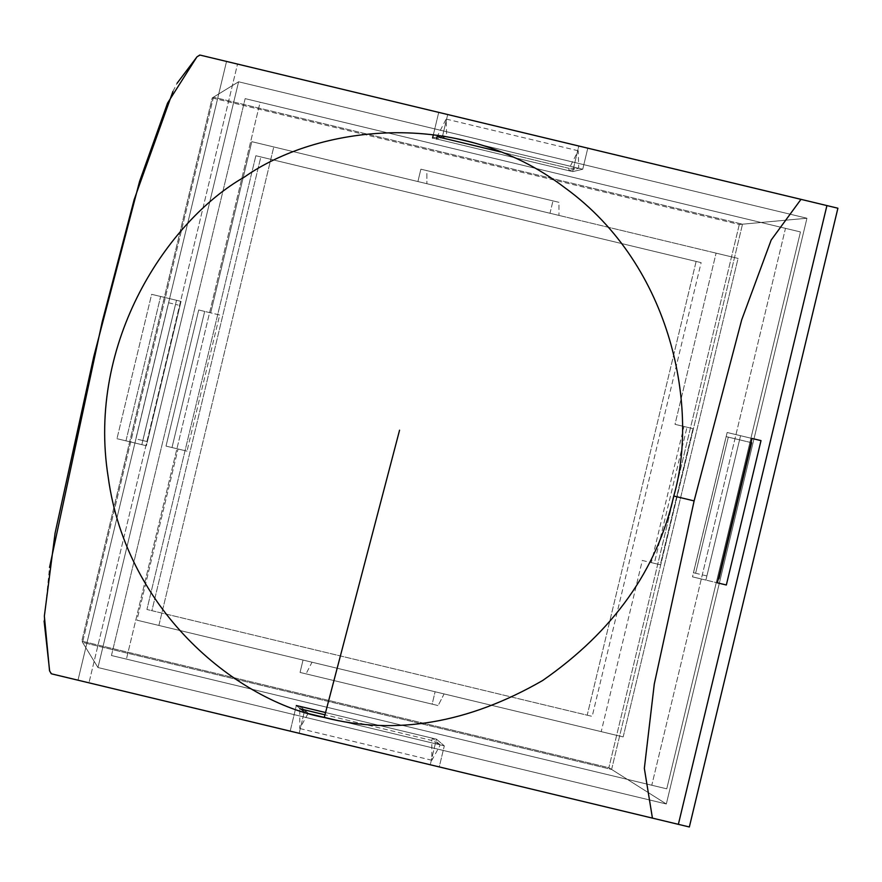 <?xml version="1.0" encoding="UTF-8"?>
<svg xmlns="http://www.w3.org/2000/svg" width="882" height="882" viewBox="0 0 882 882"><rect width="100%" height="100%" fill="white"/><g stroke="black" fill="none" stroke-linecap="round" stroke-linejoin="round"><path stroke-width="0.66" stroke-dasharray="4.41 3.31" d="M751.023 442.577L726.118 436.601L739.568 439.831L728.3 437.13L695.622 573.256L693.439 572.727L695.622 573.256L728.3 437.13L726.118 436.601L693.439 572.727L726.118 436.601L739.568 439.831L706.89 575.957L693.439 572.727L706.89 575.957L739.568 439.831L751.618 442.72M568.658 170.667L569.177 168.385L500.568 151.913L569.177 168.385L578.195 150.767L578.735 168.264L568.658 170.667L436.579 138.959L568.658 170.667L578.735 168.264L446.656 136.556L578.735 168.264L569.177 168.385L568.658 170.667M437.097 136.677L436.579 138.959L446.656 136.556L446.105 119.059L437.097 136.677L446.656 136.556L436.579 138.959M299.748 708.753L300.332 706.482L308.215 713.196L299.748 708.753L431.827 740.461L432.412 738.19L325.667 712.568L432.412 738.19L440.294 744.904L308.215 713.196L300.332 706.482L299.748 708.753L299.781 728.543L308.215 713.196L440.294 744.904L431.871 760.251L431.827 740.461L325.017 714.817M716.096 253.145L251.811 141.671L738.058 258.415L716.096 253.145L738.058 258.415L623.177 736.911L601.215 731.641L642.317 560.456L651.302 562.617L683.98 426.48L674.995 424.33L716.096 253.145L674.995 424.33L687.012 427.208L654.323 563.333L642.317 560.456L601.215 731.641L435.113 691.764L432.147 704.145L300.056 672.437L303.033 660.056L136.93 620.178L178.032 448.993L166.014 446.105L198.704 309.979L210.71 312.867L251.811 141.671L417.914 181.549L420.879 169.179L552.97 200.887L549.993 213.257L716.096 253.145M151.902 610.686L592.186 716.382L701.124 262.638L260.84 156.93L151.902 610.686L587.192 715.192L696.13 261.436L701.124 262.638L592.186 716.382L151.902 610.686L260.84 156.93L255.857 155.728L146.919 609.484L151.902 610.686M238.592 81.783L97.968 667.542L82.566 642.416L213.466 97.185L238.592 81.783L806.953 218.24L666.329 803.987L611.612 769.435L82.566 642.416L97.968 667.542L666.329 803.987L97.968 667.542L238.592 81.783L213.466 97.185L742.512 224.193L611.612 769.435L666.329 803.987L806.953 218.24L742.512 224.193L806.953 218.24L238.592 81.783L212.209 97.946L81.806 641.159L97.968 667.542L238.592 81.783L806.953 218.24L666.329 803.987L608.878 767.704L739.292 224.491L806.953 218.24L739.292 224.491L212.209 97.946L238.592 81.783L97.968 667.542L81.806 641.159L608.878 767.704L666.329 803.987L97.968 667.542L666.329 803.987L806.953 218.24L238.592 81.783M142.807 440.537L147.382 441.628L180.06 305.503L175.485 304.411L142.807 440.537L175.485 304.411L168.528 302.735L135.839 438.861L147.382 441.628L142.807 440.537L147.382 441.628L180.06 305.503L175.485 304.411M111.452 655.513L245.141 98.63L785.487 228.35L651.787 785.234L111.452 655.513L666.759 788.828L800.459 231.944L260.113 102.224L126.424 659.108L260.113 102.224L245.141 98.63L111.452 655.513L651.787 785.234L785.487 228.35L245.141 98.63L800.459 231.944L785.487 228.35L800.459 231.944L666.759 788.828L111.452 655.513M623.177 736.911L738.058 258.415L273.762 146.941L158.881 625.448L623.177 736.911L136.93 620.178L623.177 736.911M196.995 56.834L200.6 55.213L826.919 205.583L226.542 61.442L77.991 680.198L689.349 826.974L77.991 680.198L226.542 61.442L237.523 64.077L88.972 682.833L237.523 64.077L226.542 61.442L826.919 205.583L226.542 61.442L77.991 680.198L52.049 673.969L49.657 671.037M837.9 208.218L237.523 64.077L837.9 208.218M611.612 769.435L742.512 224.193L213.466 97.185L82.566 642.416L611.612 769.435M187.006 451.143L178.032 448.993L136.93 620.178L158.881 625.448L273.762 146.941L251.811 141.671L210.71 312.867L219.684 315.017L187.006 451.143L219.684 315.017L204.69 311.412L172.001 447.549L187.006 451.143L172.001 447.549L204.69 311.412L198.704 309.979L166.014 446.105L187.006 451.143M440.294 744.904L432.412 738.19L431.827 740.461L440.294 744.904M718.94 578.846L718.345 578.713M701.124 262.638L255.857 155.728L701.124 262.638M696.13 261.436L587.192 715.192L146.919 609.484L255.857 155.728L696.13 261.436M692.998 428.652L683.98 426.48L651.302 562.617L660.309 564.778L692.998 428.652L660.309 564.778L654.323 563.333L687.012 427.208L692.998 428.652L674.995 424.33L692.998 428.652M651.302 562.617L660.309 564.778L651.302 562.617M219.684 315.017L198.704 309.979L219.684 315.017M420.879 169.179L558.956 202.32L420.879 169.179L417.914 181.549L558.979 215.417L558.956 202.32L426.866 170.612L426.888 183.71L426.866 170.612L420.879 169.179M558.979 215.417L549.993 213.257L552.97 200.887L558.956 202.32L558.979 215.417M306.043 673.87L438.133 705.578L306.043 673.87L438.133 705.578L444.098 693.925L312.019 662.217L306.043 673.87L312.019 662.217L303.033 660.056L300.056 672.437L306.043 673.87M435.113 691.764L444.098 693.925L438.133 705.578L432.147 704.145L435.113 691.764M44.1 621.049L49.535 567.424M172.949 91.386L177.084 83.25M116.975 438.696L125.961 440.857L160.623 296.473L151.638 294.323L116.975 438.696L151.638 294.323L181.053 301.379L146.39 445.752L141.837 444.66L176.499 300.288L141.837 444.66L116.975 438.696L146.39 445.752L181.053 301.379L151.638 294.323L181.053 301.379L160.623 296.473L125.961 440.857L146.39 445.752L116.975 438.696M727.154 432.489L692.502 576.861L705.898 580.08L740.56 435.708L727.154 432.489L740.56 435.708L705.898 580.08L692.502 576.861L717.353 582.837L692.502 576.861L727.154 432.489L752.015 438.453L727.154 432.489M49.535 670.816L52.049 673.969L678.368 824.339L77.991 680.198L226.542 61.442L200.6 55.213L196.929 56.878M430.262 764.771L290.178 731.134L430.262 764.771L290.178 731.134L296.33 705.523L304.213 712.237L444.308 745.863L436.414 739.149L325.667 712.568L436.414 739.149L430.262 764.771L436.414 739.149L444.308 745.863L304.213 712.237L296.33 705.523L290.178 731.134L299.163 733.295L304.213 712.237L299.163 733.295L439.247 766.932L444.308 745.863L439.247 766.932L430.262 764.771M587.798 148.165L438.729 112.378L587.798 148.165L582.737 169.234L442.654 135.596L432.577 138L572.661 171.626L582.737 169.234L572.661 171.626L578.812 146.015L587.798 148.165L447.703 114.539L442.654 135.596L582.737 169.234L587.798 148.165M739.292 224.491L608.878 767.704L81.806 641.159L212.209 97.946L739.292 224.491M52.049 673.969L51.288 673.782M199.839 55.026L200.6 55.213M442.654 135.596L447.703 114.539L438.729 112.378L433.404 134.571L438.729 112.378L578.812 146.015L572.661 171.626L432.577 138L442.654 135.596M726.338 584.987L705.898 580.08L726.338 584.987M761.001 440.614L740.56 435.708L761.001 440.614M431.871 760.251L299.781 728.543M578.195 150.767L446.105 119.059"/><path stroke-width="1.32" d="M500.568 151.913L437.097 136.677L500.568 151.913M325.017 714.817L299.748 708.753M300.332 706.482L325.667 712.568L300.332 706.482M678.368 824.339L826.919 205.583L678.368 824.339L689.349 826.974L837.9 208.218L826.919 205.583L837.9 208.218L689.349 826.974L678.368 824.339L826.919 205.583L800.977 199.354L771.177 240.036L741.707 319.824L694.112 500.91L654.279 684.057L644.345 768.387L652.426 818.11L678.368 824.339L52.049 673.969L652.426 818.11L644.345 768.387L654.279 684.057L694.112 500.91L673.76 496.015C657.024 569.948 613.332 631.435 542.673 680.496C468.331 723.328 395.522 735.665 324.256 717.507C239.573 701.741 126.622 613.398 108.199 477.107C86.48 341.378 168.473 220.015 244.49 177.006C316.043 126.49 457.824 106.049 564.844 187.723C673.859 266.596 698.643 410.814 673.76 496.015L694.112 500.91L741.707 319.824L771.177 240.036L800.977 199.354L826.919 205.583L678.368 824.339M436.579 138.959L437.097 136.677M718.345 578.713L718.94 578.846L751.618 442.72L751.023 442.577M49.657 671.037L44.1 621.049M49.535 567.424L102.18 321.897L134.119 199.729L172.949 91.386M177.084 83.25L196.995 56.834M726.338 584.987L717.353 582.837L752.015 438.453L761.001 440.614L726.338 584.987L761.001 440.614L752.015 438.453L717.353 582.837L726.338 584.987M200.6 55.213L800.977 199.354L200.6 55.213M325.667 712.568L296.33 705.523L325.667 712.568M199.839 55.026L196.929 56.878L167.558 103.095L139.554 181.46L93.79 356.537L55.07 533.18L44.354 616.121L49.535 670.816L51.288 673.782M433.404 134.571L432.577 138L433.404 134.571M673.76 496.015C698.643 410.814 673.859 266.596 564.844 187.723C457.824 106.049 316.043 126.49 244.49 177.006C168.473 220.015 86.48 341.378 108.199 477.107C126.622 613.398 239.573 701.741 324.256 717.507L399.568 430.195L324.256 717.507C395.522 735.665 468.331 723.328 542.673 680.496C613.332 631.435 657.024 569.948 673.76 496.015"/></g></svg>
